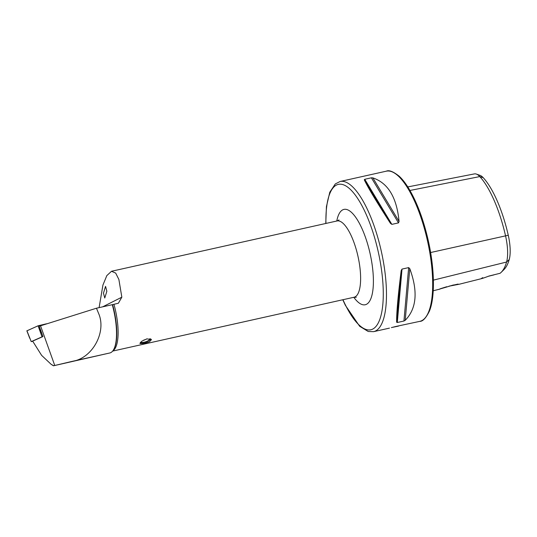 <?xml version="1.0" encoding="UTF-8"?>
<svg xmlns="http://www.w3.org/2000/svg" width="537" height="537" viewBox="0 0 537 537"><rect width="100%" height="100%" fill="white"/><g stroke="black" fill="none" stroke-linecap="round" stroke-linejoin="round"><path stroke-width="0.81" d="M53.707 365.744L109.931 352.95A40.302 13.11 -102.6 0 0 113.649 349.6A40.302 13.11 -102.6 0 0 113.696 310.326A40.302 13.11 -102.6 0 0 112.273 304.694L96.465 308.218L39.235 326.221L42.926 336.565L32.65 341.129L41.617 355.36L51.25 364.422L53.707 365.744L54.761 365.475L40.49 325.67M54.761 365.475L72.314 361.341C92.203 358.501 106.715 332.289 98.701 313.668L96.465 308.218M103.466 293.148L104.769 298.022L106.856 291.235L105.554 286.362L103.466 293.148M146.99 338.854L151.488 339.579L149.481 341.76L144.164 343.492L139.929 343.526L141.875 341.156L146.99 338.854M392.601 327.322C399.474 325.919 400.501 325.65 395.675 326.516L391.386 327.604M342.781 299.753L345.365 305.311L359.656 326.281L368.214 331.49L373.591 331.665A76.932 25.031 77.4 0 0 381.069 250.229A76.932 25.031 77.4 0 0 340.089 181.493L386.298 171.182A76.932 25.031 77.4 0 1 427.277 239.918A76.932 25.031 77.4 0 1 419.8 321.361L395.675 326.516M448.905 286.221L459.491 284.174L453.074 285.073C440.917 288.839 433.829 290.705 446.818 286.711M449.234 286.127L458.048 284.066M372.866 177.888C388.076 183.03 396.809 197.556 399.058 221.466L398.494 222.889L391.856 224.372L390.473 223.379C376.685 202.046 367.959 187.52 364.274 179.801L364.764 179.291L371.396 177.807L372.866 177.888L399.058 221.466M99.117 307.627L102.923 285.087L106.816 275.609L111.521 271.266L115.683 273.091L118.878 279.475L121.839 297.183L118.375 303.237L112.273 304.694M409.785 268.668C418.135 291.423 416.618 308.634 405.22 320.307L403.938 321.025L397.299 322.509L396.635 322.22C396.494 313.125 398.011 295.914 401.193 270.581L402.018 269.091L408.657 267.607L409.785 268.668L405.22 320.307M483.233 177.7L479.783 176.586A73.777 24.004 77.4 0 1 505.552 235.844A29.575 9.626 77.4 0 1 506.572 262.036A73.777 24.004 77.4 0 1 501.196 272.313L503.995 269.567A71.663 23.319 77.4 0 0 509.21 259.579A27.461 8.934 77.4 0 0 508.264 235.26A71.663 23.319 77.4 0 0 483.233 177.7A27.461 8.934 -102.6 0 0 480.051 175.371L476.353 174.075A29.575 9.626 -102.6 0 0 474.439 173.894L407.798 186.916M482.756 277.669C479.615 279.341 481.709 278.79 489.046 276.025L500.048 273.299A73.777 24.004 77.4 0 0 501.196 272.313M493.953 274.897L488.408 276.266M409.953 190.467L479.783 176.586A29.575 9.626 -102.6 0 0 476.353 174.075M53.546 365.818L51.25 364.422M26.944 330.812L38.08 325.798L46.551 323.777M32.73 341.284L31.227 341.626L26.924 330.752M31.227 341.626L42.04 336.833L38.08 325.798M42.04 336.833L42.651 336.686M150.655 339.129L150.776 338.914A5.766 1.745 -18.9 0 1 150.655 339.129A5.766 1.745 -18.9 0 1 145.681 342.089A5.766 1.745 -18.9 0 1 140.311 342.66A5.766 1.745 -18.9 0 1 140.244 342.633L140.311 342.66M149.863 338.666A4.887 1.477 -18.9 0 1 149.924 338.793A4.887 1.477 -18.9 0 1 145.621 341.827A4.887 1.477 -18.9 0 1 140.748 342.076M342.955 299.713A74.495 24.239 -102.6 0 0 376.752 325.442A74.495 24.239 -102.6 0 0 378.048 250.933A74.495 24.239 -102.6 0 0 345.271 185.607A74.495 24.239 -102.6 0 0 325.939 223.432M356.253 297.33L354.078 297.236A39.08 12.713 -102.6 0 0 357.877 255.867A39.08 12.713 -102.6 0 0 337.061 220.955L111.521 271.266M336.773 221.016A48.847 15.895 77.4 0 1 351.903 212.78A48.847 15.895 77.4 0 1 369.973 253.048A48.847 15.895 77.4 0 1 371.094 298.028A48.847 15.895 77.4 0 1 353.789 297.297M109.931 352.95L72.314 361.341M112.864 350.809A39.08 12.713 -102.6 0 0 115.374 309.963A39.08 12.713 -102.6 0 0 113.972 304.419M113.649 349.6L113.951 349.043A39.792 12.948 -102.6 0 0 114.005 310.265A39.792 12.948 -102.6 0 0 112.589 304.667M509.21 259.579L506.572 262.036L433.379 280.133M508.264 235.26L430.614 252.531M398.494 222.889L371.396 177.807M391.856 224.372L364.764 179.291M390.473 223.379L364.274 179.801M403.938 321.025L408.657 267.607M397.299 322.509L402.018 269.091M396.635 322.22L401.193 270.581M102.661 306.835L121.839 297.183M40.886 333.309L39.516 327.08M39.322 326.187L39.167 325.482M340.089 181.493L335.289 183.943L329.785 192.239L326.429 206.617L325.764 223.473M386.298 171.182C389.01 169.853 393.339 171.558 399.293 176.311C402.347 179.163 405.375 183.01 408.375 187.836C416.625 201.402 423.196 218.707 428.083 239.75C434.587 267.997 435.232 296.786 429.479 310.957C426.002 318.038 422.773 321.502 419.8 321.361M354.078 297.236L112.642 351.097M373.591 331.665L389.453 328.127M481.649 278.609L459.491 284.174M440.045 289.06L433.231 290.772M337.061 220.955L338.988 219.942M29.73 338.256L26.85 330.805M143.909 339.955A4.887 4.887 0 0 0 146.433 338.988"/></g></svg>
